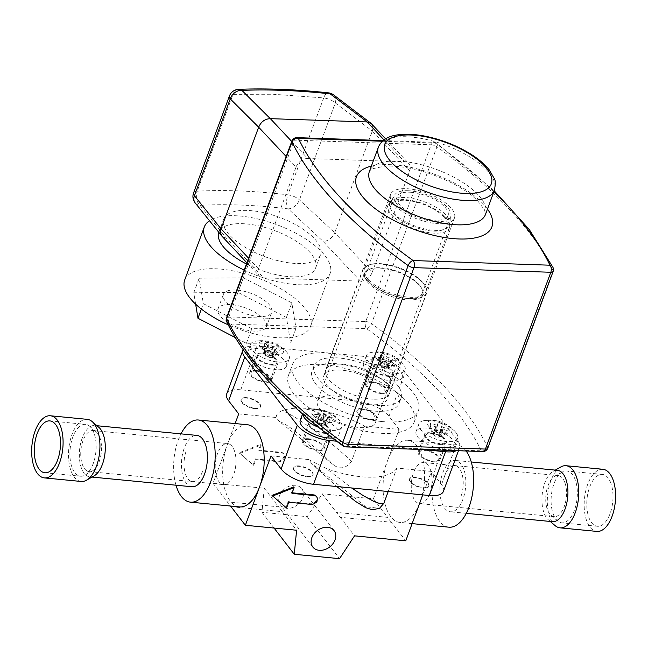 <?xml version="1.0" encoding="UTF-8"?>
<svg xmlns="http://www.w3.org/2000/svg" width="648" height="648" viewBox="0 0 648 648"><rect width="100%" height="100%" fill="white"/><g stroke="black" fill="none" stroke-linecap="round" stroke-linejoin="round"><path stroke-width="0.49" stroke-dasharray="3.24 2.43" d="M428.863 486.057A10.319 4.196 -159.7 0 1 428.774 486.405A10.319 4.196 -159.7 0 1 418.049 486.907A10.319 4.196 -159.7 0 1 409.334 479.593A10.319 4.196 -159.7 0 1 409.423 479.245A10.319 4.196 -159.7 0 1 420.139 478.742A10.319 4.196 -159.7 0 1 428.863 486.057M409.496 479.156A10.319 4.196 20.3 0 0 418.219 486.47A10.319 4.196 20.3 0 0 428.935 485.968A10.319 4.196 20.3 0 0 420.714 478.451A10.319 4.196 20.3 0 0 409.585 478.807A10.319 4.196 20.3 0 0 409.496 479.156M437.003 439.466A20.631 8.392 -159.7 0 1 418.738 424.545A20.631 8.392 -159.7 0 1 418.908 423.857A20.631 8.392 -159.7 0 1 424.027 420.641A20.631 8.392 -159.7 0 1 455.819 432.402A20.631 8.392 -159.7 0 1 457.618 438.17A20.631 8.392 -159.7 0 1 437.003 439.466M429.17 426.781A12.895 5.249 20.3 0 0 450.352 433.067A12.895 5.249 20.3 0 0 439.555 421.565A12.895 5.249 20.3 0 0 429.17 426.781M454.977 445.095A20.631 8.392 -159.7 0 1 454.799 445.792A20.631 8.392 -159.7 0 1 433.358 446.796A20.631 8.392 -159.7 0 1 415.919 432.167A20.631 8.392 -159.7 0 1 416.097 431.471A20.631 8.392 -159.7 0 1 437.53 430.466A20.631 8.392 -159.7 0 1 454.977 445.095M371.555 419.896A10.319 4.196 -159.7 0 1 361.098 416.607A10.319 4.196 -159.7 0 1 356.886 411.01A10.319 4.196 -159.7 0 1 361.576 409.277A10.319 4.196 -159.7 0 1 372.033 412.565A10.319 4.196 -159.7 0 1 376.245 418.171A10.319 4.196 -159.7 0 1 371.555 419.896M361.738 408.831A10.319 4.196 20.3 0 0 357.056 410.565A10.319 4.196 20.3 0 0 365.269 418.082A10.319 4.196 20.3 0 0 376.407 417.725A10.319 4.196 20.3 0 0 372.195 412.128A10.319 4.196 20.3 0 0 361.738 408.831M368.898 362.2A20.631 8.392 -159.7 0 1 366.379 355.614A20.631 8.392 -159.7 0 1 371.498 352.407A20.631 8.392 -159.7 0 1 375.759 352.148A20.631 8.392 -159.7 0 1 403.291 364.168A20.631 8.392 -159.7 0 1 405.081 369.935A20.631 8.392 -159.7 0 1 389.48 372.592A20.631 8.392 -159.7 0 1 368.898 362.2M376.642 358.546A12.895 5.249 20.3 0 0 397.823 364.832A12.895 5.249 20.3 0 0 387.026 353.33A12.895 5.249 20.3 0 0 376.642 358.546M392.891 381.016A20.631 8.392 -159.7 0 1 371.984 374.431A20.631 8.392 -159.7 0 1 363.56 363.236A20.631 8.392 -159.7 0 1 372.94 359.77A20.631 8.392 -159.7 0 1 393.846 366.355A20.631 8.392 -159.7 0 1 402.262 377.549A20.631 8.392 -159.7 0 1 392.891 381.016M564.829 482.493A20.631 10.255 -84.5 0 0 558.114 475.575A20.631 10.255 -84.5 0 0 554.631 476.401A20.631 10.255 -84.5 0 0 547.43 509.725A20.631 10.255 -84.5 0 0 550.881 515.168A20.631 10.255 -84.5 0 0 554.137 516.65A20.631 10.255 -84.5 0 0 564.756 505.011A20.631 10.255 -84.5 0 0 564.829 482.493M463.717 469.087A25.79 12.814 -84.5 0 0 455.325 460.436A25.79 12.814 -84.5 0 0 440.089 484.874A25.79 12.814 -84.5 0 0 450.352 511.782A25.79 12.814 -84.5 0 0 463.628 497.227A25.79 12.814 -84.5 0 0 463.717 469.087M557.418 470.327A25.79 12.814 -84.5 0 0 553.068 471.355A25.79 12.814 -84.5 0 0 544.061 513.022A25.79 12.814 -84.5 0 0 548.37 519.817A25.79 12.814 -84.5 0 0 552.444 521.664M553.246 514.091A26.05 12.944 -84.5 0 0 557.604 520.952A26.05 12.944 -84.5 0 0 561.719 522.823A26.05 12.944 -84.5 0 0 575.124 508.129A26.05 12.944 -84.5 0 0 575.213 479.698A26.05 12.944 -84.5 0 0 566.741 470.966A26.05 12.944 -84.5 0 0 562.343 472.011A26.05 12.944 -84.5 0 0 553.246 514.091M610.861 483.157A26.05 12.944 -84.5 0 0 602.389 474.417A26.05 12.944 -84.5 0 0 588.983 489.119A26.05 12.944 -84.5 0 0 588.894 517.541A26.05 12.944 -84.5 0 0 597.367 526.273A26.05 12.944 -84.5 0 0 610.772 511.58A26.05 12.944 -84.5 0 0 610.861 483.157M560.771 466.973A31.209 15.503 -84.5 0 0 549.885 517.379A31.209 15.503 -84.5 0 0 555.093 525.601M602.883 469.282A31.209 15.503 -84.5 0 0 586.829 486.891A31.209 15.503 -84.5 0 0 586.724 520.943A31.209 15.503 -84.5 0 0 596.865 531.409M86.832 470.829A20.631 10.255 95.5 0 1 81.227 447.703A20.631 10.255 95.5 0 1 93.118 430.539A20.631 10.255 95.5 0 1 95.426 431.325A20.631 10.255 95.5 0 1 96.374 432.022A20.631 10.255 95.5 0 1 101.331 452.061A20.631 10.255 95.5 0 1 92.624 470.788A20.631 10.255 95.5 0 1 89.141 471.614A20.631 10.255 95.5 0 1 86.832 470.829M191.929 486.753A25.79 12.814 95.5 0 1 189.046 485.765A25.79 12.814 95.5 0 1 182.031 456.864A25.79 12.814 95.5 0 1 196.903 435.407M94.187 475.826A25.79 12.814 95.5 0 1 89.837 476.863A25.79 12.814 95.5 0 1 86.954 475.883A25.79 12.814 95.5 0 1 79.939 446.974A25.79 12.814 95.5 0 1 94.811 425.517A25.79 12.814 95.5 0 1 97.694 426.505A25.79 12.814 95.5 0 1 98.885 427.372M88.444 425.355A26.05 12.944 95.5 0 1 89.651 426.23A26.05 12.944 95.5 0 1 95.904 451.535A26.05 12.944 95.5 0 1 84.912 475.17A26.05 12.944 95.5 0 1 80.514 476.215A26.05 12.944 95.5 0 1 77.598 475.227A26.05 12.944 95.5 0 1 70.519 446.035A26.05 12.944 95.5 0 1 85.536 424.359A26.05 12.944 95.5 0 1 88.444 425.355M81.211 481.472A31.209 15.503 95.5 0 1 77.72 480.281A31.209 15.503 95.5 0 1 69.239 445.306A31.209 15.503 95.5 0 1 87.229 419.345M229.902 444.35A20.631 10.255 95.5 0 1 233.685 474.595A20.631 10.255 95.5 0 1 223.617 484.639A20.631 10.255 95.5 0 1 215.403 463.109A20.631 10.255 95.5 0 1 227.594 443.564A20.631 10.255 95.5 0 1 229.902 444.35M239.444 506.898A41.27 20.501 95.5 0 1 227.262 444.828A41.27 20.501 95.5 0 1 247.406 424.748M175.997 485.206A41.27 20.501 95.5 0 1 178.249 440.081A41.27 20.501 95.5 0 1 180.97 433.868M272.006 495.428L286.051 507.36L288.19 501.576L310.473 503.731A5.16 3.953 142.4 0 0 315.754 501.204A5.16 3.953 142.4 0 0 316.192 496.166M280.908 452.239A5.16 3.953 -37.6 0 1 283.362 453.519A5.16 3.953 -37.6 0 1 282.917 458.557A5.16 3.953 -37.6 0 1 277.636 461.084L255.361 458.922L253.222 464.713L239.177 452.782L260.771 444.301L258.633 450.085L280.908 452.239L281.41 452.895A5.16 3.953 -37.6 0 1 283.865 454.175A5.16 3.953 -37.6 0 1 283.427 459.213A5.16 3.953 -37.6 0 1 278.146 461.74L255.863 459.578L253.724 465.369L239.679 453.438L261.274 444.957L259.135 450.741L281.41 452.895M279.523 495.688A13.414 10.279 -37.6 0 1 289.988 485.951A13.414 10.279 -37.6 0 1 301.733 488.633A13.414 10.279 -37.6 0 1 302.689 497.931A13.414 10.279 -37.6 0 1 292.224 507.676A13.414 10.279 -37.6 0 1 280.479 504.995A13.414 10.279 -37.6 0 1 279.523 495.688M429.729 493.582A20.631 10.255 95.5 0 1 419.661 503.626A20.631 10.255 95.5 0 1 413.57 472.586A20.631 10.255 95.5 0 1 423.638 462.55A20.631 10.255 95.5 0 1 429.729 493.582M238.707 413.894L276.145 417.515L279.612 421.718L333.372 464.77C339.876 469.768 345.935 468.617 351.532 461.303L364.565 426.084L399.111 429.43L387.666 460.364A41.27 20.501 95.5 0 1 407.803 440.284A41.27 20.501 95.5 0 1 419.993 502.354A41.27 20.501 95.5 0 1 399.848 522.434A41.27 20.501 95.5 0 1 387.666 460.364L373.442 498.814L322.202 493.857L307.209 516.667L261.938 512.276L264.279 488.244L213.038 483.278L235.127 423.565M448.862 527.18A41.27 20.501 95.5 0 1 436.679 465.11A41.27 20.501 95.5 0 1 456.816 445.03A41.27 20.501 95.5 0 1 466.106 450.992M388.217 491.524L396.892 468.075L431.438 471.42L422.763 494.87M271.034 455.884L308.472 459.513L311.939 463.709L365.699 506.76L379.517 508.315M292.183 492.804L291.462 492.731L293.601 486.948M391.481 522.256A45.133 22.429 95.5 0 1 387.723 517.371L336.482 512.406L340.249 517.29L391.481 522.256L405.769 540.813M231.085 506.72L282.326 511.685L278.559 506.801L227.318 501.836A45.133 22.429 -84.5 0 0 230.405 506.023M443.451 491.33A25.79 10.489 20.3 0 0 441.539 484.542L431.438 471.42M308.472 459.513L326.26 468.472L351.629 487.976M396.892 468.075A67.06 27.273 -159.7 0 1 326.26 468.472M298.428 465.855A10.319 4.196 20.3 0 0 293.738 467.589A10.319 4.196 20.3 0 0 301.96 475.097A10.319 4.196 20.3 0 0 313.089 474.741A10.319 4.196 20.3 0 0 308.877 469.144A10.319 4.196 20.3 0 0 298.428 465.855M399.111 429.43L389.011 416.308A25.79 10.489 20.3 0 0 356.627 401.023L240.781 389.804A25.79 10.489 20.3 0 0 226.695 393.976M351.532 461.303C328.803 439.652 292.645 413.44 281.888 410.832A67.06 27.273 -159.7 0 1 364.565 426.084M281.888 410.832C278.203 412.282 276.291 414.509 276.145 417.515M245.892 397.613A10.319 4.196 20.3 0 0 241.21 399.346A10.319 4.196 20.3 0 0 249.423 406.863A10.319 4.196 20.3 0 0 260.561 406.507A10.319 4.196 20.3 0 0 256.349 400.91A10.319 4.196 20.3 0 0 245.892 397.613M340.249 517.29L354.529 535.847M373.442 498.814L387.723 517.371M322.202 493.857L336.482 512.406M282.326 511.685L296.606 530.234M264.279 488.244L278.559 506.801M213.038 483.278L227.318 501.836M307.209 516.667L339.536 558.657M261.938 512.276L274.088 528.055M255.361 458.922L255.863 459.578M253.222 464.713L253.724 465.369M258.633 450.085L259.135 450.741M260.771 444.301L261.274 444.957M239.177 452.782L239.679 453.438M286.051 507.36L286.554 508.016M291.462 492.731L291.964 493.387M288.19 501.576L288.7 502.232M381.769 421.532A67.06 27.273 20.3 0 0 418.397 410.678A67.06 27.273 20.3 0 0 393.854 376.043A67.06 27.273 20.3 0 0 329.241 353.29A67.06 27.273 20.3 0 0 292.613 364.144A67.06 27.273 20.3 0 0 317.156 398.779A67.06 27.273 20.3 0 0 381.769 421.532M324.988 364.784A67.06 27.273 20.3 0 0 288.368 375.638A67.06 27.273 20.3 0 0 312.911 410.265A67.06 27.273 20.3 0 0 377.525 433.018A67.06 27.273 20.3 0 0 414.145 422.164A67.06 27.273 20.3 0 0 389.602 387.536A67.06 27.273 20.3 0 0 324.988 364.784M243.105 349.709A25.79 10.489 -159.7 0 1 256.964 346.048L372.811 357.267A25.79 10.489 -159.7 0 1 405.194 372.551L457.723 440.786A25.79 10.489 -159.7 0 1 459.635 447.582A25.79 10.489 -159.7 0 1 456.395 450.668M422.342 449.51L336.571 441.199M300.251 420.252A20.631 8.392 -159.7 0 1 309.623 416.786A20.631 8.392 -159.7 0 1 330.529 423.371A20.631 8.392 -159.7 0 1 338.953 434.573A20.631 8.392 -159.7 0 1 332.262 437.983M277.044 369.797A20.631 8.392 -159.7 0 1 256.138 363.212A20.631 8.392 -159.7 0 1 247.714 352.018A20.631 8.392 -159.7 0 1 257.094 348.551A20.631 8.392 -159.7 0 1 278 355.136A20.631 8.392 -159.7 0 1 286.416 366.331A20.631 8.392 -159.7 0 1 277.044 369.797M244.166 270.086A67.06 27.273 20.3 0 0 299.627 284.764A67.06 27.273 20.3 0 0 330.099 273.497A67.06 27.273 20.3 0 0 302.729 237.103A67.06 27.273 20.3 0 0 234.787 215.711A67.06 27.273 20.3 0 0 209.498 220.725M184.696 280.009A67.06 27.273 -159.7 0 1 215.168 268.742A67.06 27.273 -159.7 0 1 283.111 290.142A67.06 27.273 -159.7 0 1 310.481 326.535A67.06 27.273 -159.7 0 1 280.009 337.794A67.06 27.273 -159.7 0 1 228.177 324.794M254.664 331.136A25.79 10.489 -159.7 0 1 228.533 322.906A25.79 10.489 -159.7 0 1 218.003 308.91A25.79 10.489 -159.7 0 1 229.724 304.576A25.79 10.489 -159.7 0 1 255.855 312.806A25.79 10.489 -159.7 0 1 266.385 326.803A25.79 10.489 -159.7 0 1 254.664 331.136M235.119 289.988A25.79 10.489 20.3 0 0 223.398 294.322A25.79 10.489 20.3 0 0 233.928 308.318A25.79 10.489 20.3 0 0 260.059 316.548A25.79 10.489 20.3 0 0 271.779 312.214A25.79 10.489 20.3 0 0 261.249 298.218A25.79 10.489 20.3 0 0 235.119 289.988M223.73 219.081A51.581 20.979 -159.7 0 1 247.18 210.414A51.581 20.979 -159.7 0 1 299.441 226.881A51.581 20.979 -159.7 0 1 320.493 254.875A51.581 20.979 -159.7 0 1 297.051 263.534A51.581 20.979 -159.7 0 1 244.782 247.074A51.581 20.979 -159.7 0 1 223.73 219.081L218.83 232.34A51.581 20.979 -159.7 0 1 242.271 223.673A51.581 20.979 -159.7 0 1 294.532 240.133A51.581 20.979 -159.7 0 1 315.584 268.134A51.581 20.979 -159.7 0 1 292.143 276.793A51.581 20.979 -159.7 0 1 246.426 263.987M193.574 192.91A10.319 4.196 -159.7 0 1 197.186 191.192L233.005 94.349L273.173 94.26L323.7 97.905L287.85 194.829A386.872 157.351 20.3 0 0 197.186 191.192A10.319 6.877 -93.1 0 0 199.973 205.335A376.553 153.155 -159.7 0 1 288.222 208.875L323.231 241.51L360.418 281.119L263.606 277.822L226.419 238.221L199.973 205.335A10.319 7.792 141.2 0 1 195.21 202.954M333.582 94.892A10.319 7.096 -52.8 0 1 335.3 102.935L299.449 199.859A10.319 6.755 -47 0 1 288.222 208.875A10.319 4.771 -83.1 0 1 287.85 194.829A10.319 4.196 -159.7 0 1 299.449 199.859L334.7 232.729L372.3 131.074L409.706 170.91L372.106 272.565L334.7 232.729C332.221 238.083 328.398 241.007 323.231 241.51M409.706 170.91A10.319 7.306 136.8 0 0 408.807 163.563A10.319 7.306 136.8 0 0 404.555 161.789L384.005 139.895M291.754 141.458L307.743 158.493L404.555 161.789M307.743 158.493A10.319 7.306 136.8 0 0 296.055 167.046L286.181 156.524M248.573 258.179L258.455 268.701L296.055 167.046M258.455 268.701A10.319 7.306 136.8 0 0 259.354 276.048A10.319 7.306 136.8 0 0 263.606 277.822M360.418 281.119A10.319 7.306 136.8 0 0 372.106 272.565M313.324 415.562A12.895 5.249 20.3 0 0 334.506 421.848A12.895 5.249 20.3 0 0 323.708 410.346A12.895 5.249 20.3 0 0 313.324 415.562M260.796 347.32A12.895 5.249 20.3 0 0 281.977 353.614A12.895 5.249 20.3 0 0 271.18 342.112A12.895 5.249 20.3 0 0 260.796 347.32M493.914 191.678A417.814 169.938 20.3 0 0 435.245 143.03A5.16 2.657 -54.2 0 1 436.63 143.265A5.16 2.657 -54.2 0 1 436.938 146.829A422.974 172.036 -159.7 0 1 553.06 270.516A5.16 4.35 154.5 0 0 552.971 267.397M343.051 445.937A5.16 2.657 125.8 0 0 344.436 446.172A417.814 169.938 -159.7 0 1 229.724 324A5.16 4.35 -25.5 0 1 226.711 321.797M553.157 271.407A5.16 2.098 -159.7 0 0 553.06 270.516L487.669 447.298A5.16 4.35 -25.5 0 1 481.286 450.822L344.436 446.172A5.16 2.981 91.9 0 0 345.894 446.909M226.525 317.787A5.16 2.098 -159.7 0 1 228.866 316.921A5.16 2.981 91.9 0 0 229.724 324L366.582 328.649A5.16 2.657 125.8 0 0 371.547 323.611L436.938 146.829A5.16 2.098 -159.7 0 0 431.114 144.788L365.723 321.578L228.866 316.921L294.265 140.138L431.114 144.788A5.16 2.981 91.9 0 1 433.787 142.293A5.16 2.981 91.9 0 1 435.245 143.03L382.401 141.232M371.32 123.638C372.932 125.493 373.264 127.964 372.308 131.042L335.3 102.935A10.319 4.196 -159.7 0 0 323.7 97.905A10.319 4.714 -83.9 0 1 328.447 92.85M222.045 236.309L226.419 238.221M195.639 304.179L193.752 292.783L237.986 292.394L286.424 317.463L290.628 342.922L246.402 343.319L235.2 337.519M243.381 277.806L291.819 302.875L296.031 328.342L251.797 328.73L203.359 303.661L199.147 278.203L243.381 277.806L237.986 292.394M286.424 317.463L291.819 302.875M290.628 342.922L296.031 328.342M246.402 343.319L251.797 328.73M201.358 309.064L203.359 303.661M193.752 292.783L199.147 278.203M255.709 408.677A10.319 4.196 -159.7 0 1 245.252 405.389A10.319 4.196 -159.7 0 1 241.04 399.792A10.319 4.196 -159.7 0 1 245.73 398.058A10.319 4.196 -159.7 0 1 256.187 401.347A10.319 4.196 -159.7 0 1 260.399 406.944A10.319 4.196 -159.7 0 1 255.709 408.677M259.913 340.929A20.631 8.392 -159.7 0 1 287.445 352.949A20.631 8.392 -159.7 0 1 289.235 358.717A20.631 8.392 -159.7 0 1 273.634 361.373A20.631 8.392 -159.7 0 1 253.052 350.981A20.631 8.392 -159.7 0 1 250.533 344.396A20.631 8.392 -159.7 0 1 255.652 341.188A20.631 8.392 -159.7 0 1 259.913 340.929M308.237 476.92A10.319 4.196 -159.7 0 1 297.788 473.623A10.319 4.196 -159.7 0 1 293.576 468.026A10.319 4.196 -159.7 0 1 298.266 466.293A10.319 4.196 -159.7 0 1 308.715 469.589A10.319 4.196 -159.7 0 1 312.927 475.187A10.319 4.196 -159.7 0 1 308.237 476.92M302.867 414.25A20.631 8.392 -159.7 0 1 303.062 412.638A20.631 8.392 -159.7 0 1 308.181 409.423A20.631 8.392 -159.7 0 1 312.441 409.171A20.631 8.392 -159.7 0 1 339.973 421.184A20.631 8.392 -159.7 0 1 341.771 426.951A20.631 8.392 -159.7 0 1 318.5 427.283M438.996 223.738A34.044 13.851 -159.7 0 1 404.498 212.868A34.044 13.851 -159.7 0 1 390.606 194.392A34.044 13.851 -159.7 0 1 406.077 188.673A34.044 13.851 -159.7 0 1 440.575 199.543A34.044 13.851 -159.7 0 1 454.467 218.02A34.044 13.851 -159.7 0 1 438.996 223.738M407.997 190.715A30.083 12.239 20.3 0 0 394.089 196.628A30.083 12.239 20.3 0 0 418.292 217.679A30.083 12.239 20.3 0 0 450.368 217.445A30.083 12.239 20.3 0 0 447.088 207.044A30.083 12.239 20.3 0 0 407.997 190.715M380.076 405.567A46.421 18.881 -159.7 0 1 333.04 390.752A46.421 18.881 -159.7 0 1 314.094 365.561A46.421 18.881 -159.7 0 1 335.186 357.761A46.421 18.881 -159.7 0 1 382.223 372.576A46.421 18.881 -159.7 0 1 401.177 397.775A46.421 18.881 -159.7 0 1 380.076 405.567M374.09 399.192A34.044 13.851 20.3 0 0 389.561 393.474A34.044 13.851 20.3 0 0 375.67 374.998A34.044 13.851 20.3 0 0 341.172 364.136A34.044 13.851 20.3 0 0 325.701 369.854A34.044 13.851 20.3 0 0 339.601 388.33A34.044 13.851 20.3 0 0 374.09 399.192M377.946 411.318A46.421 18.881 -159.7 0 1 330.909 396.503A46.421 18.881 -159.7 0 1 311.963 371.304A46.421 18.881 -159.7 0 1 333.064 363.504A46.421 18.881 -159.7 0 1 380.101 378.319A46.421 18.881 -159.7 0 1 399.046 403.518A46.421 18.881 -159.7 0 1 377.946 411.318M368.339 279.547A32.756 13.325 -159.7 0 1 364.354 269.09A32.756 13.325 -159.7 0 1 369.619 264.716A32.756 13.325 -159.7 0 1 421.799 281.362A32.756 13.325 -159.7 0 1 424.634 285.071A32.756 13.325 -159.7 0 1 425.793 291.819A32.756 13.325 -159.7 0 1 401.023 296.039A32.756 13.325 -159.7 0 1 368.339 279.547M367.173 280.406A33.785 13.746 -159.7 0 1 363.058 269.617A33.785 13.746 -159.7 0 1 368.493 265.105A33.785 13.746 -159.7 0 1 422.31 282.277A33.785 13.746 -159.7 0 1 425.242 286.1A33.785 13.746 -159.7 0 1 426.433 293.058A33.785 13.746 -159.7 0 1 400.885 297.416A33.785 13.746 -159.7 0 1 367.173 280.406M368.744 404.603A33.785 13.746 20.3 0 0 387.196 399.136A33.785 13.746 20.3 0 0 383.073 388.346A33.785 13.746 20.3 0 0 349.369 371.336A33.785 13.746 20.3 0 0 323.822 375.686A33.785 13.746 20.3 0 0 336.182 393.134A33.785 13.746 20.3 0 0 368.744 404.603M271.326 345.781A1.547 0.632 20.3 0 0 273.334 346.615L278.267 346.785L280.463 349.126L275.53 348.956A1.547 0.632 20.3 0 0 274.825 349.215A1.547 0.632 20.3 0 0 275.019 349.709L277.935 352.82L274.234 352.698L271.31 349.58A1.547 0.632 20.3 0 0 269.301 348.746L264.368 348.575L262.173 346.243L267.106 346.405A1.547 0.632 20.3 0 0 267.81 346.145A1.547 0.632 20.3 0 0 267.624 345.651L264.7 342.541L268.402 342.671L271.326 345.781L268.596 353.16A1.547 0.632 -159.7 0 0 270.605 354.002L271.48 354.027L278.267 346.785M267.624 345.651L264.894 353.03L264.376 352.48L268.078 352.609L268.402 342.671M268.078 352.609L268.596 353.16M264.376 352.48L264.7 342.541M264.894 353.03A1.547 0.632 -159.7 0 1 265.081 353.524A1.547 0.632 -159.7 0 1 264.376 353.784L267.106 346.405M269.301 348.746L266.571 356.125L265.696 356.092L263.501 353.759L262.173 346.243M263.501 353.759L264.376 353.784M265.696 356.092L264.368 348.575M271.48 354.027L273.675 356.368L280.463 349.126M273.675 356.368L272.8 356.335L275.53 348.956M275.019 349.709L272.281 357.089L272.8 357.639L277.935 352.82M272.8 357.639L269.098 357.518L274.234 352.698M269.098 357.518L268.58 356.967L271.31 349.58M266.571 356.125A1.547 0.632 -159.7 0 1 268.58 356.967M272.281 357.089A1.547 0.632 -159.7 0 1 272.095 356.594A1.547 0.632 -159.7 0 1 272.8 356.335M255.701 371.093A10.319 4.196 -159.7 0 1 266.158 374.39A10.319 4.196 -159.7 0 1 270.37 379.987A10.319 4.196 -159.7 0 1 259.232 380.344A10.319 4.196 -159.7 0 1 251.019 372.827A10.319 4.196 -159.7 0 1 255.701 371.093M262.084 353.857A10.319 4.196 -159.7 0 1 272.533 357.153A10.319 4.196 -159.7 0 1 276.745 362.75A10.319 4.196 -159.7 0 1 272.055 364.484A10.319 4.196 -159.7 0 1 261.606 361.195A10.319 4.196 -159.7 0 1 257.394 355.59A10.319 4.196 -159.7 0 1 262.084 353.857M271.617 365.075A11.607 4.722 20.3 0 0 277.952 363.196A11.607 4.722 20.3 0 0 273.707 357.202A11.607 4.722 20.3 0 0 262.521 353.265A11.607 4.722 20.3 0 0 256.179 355.144A11.607 4.722 20.3 0 0 260.431 361.139A11.607 4.722 20.3 0 0 271.617 365.075M256.146 370.502A11.607 4.722 20.3 0 0 249.804 372.381A11.607 4.722 20.3 0 0 254.056 378.375A11.607 4.722 20.3 0 0 265.235 382.312A11.607 4.722 20.3 0 0 271.577 380.433A11.607 4.722 20.3 0 0 267.332 374.439A11.607 4.722 20.3 0 0 256.146 370.502M323.854 414.015A1.547 0.632 20.3 0 0 325.863 414.858L330.796 415.028L332.991 417.361L328.058 417.199A1.547 0.632 20.3 0 0 327.361 417.458A1.547 0.632 20.3 0 0 327.548 417.952L330.464 421.062L326.762 420.933L323.846 417.822A1.547 0.632 20.3 0 0 321.829 416.98L316.904 416.818L314.709 414.477L319.634 414.647A1.547 0.632 20.3 0 0 320.339 414.388A1.547 0.632 20.3 0 0 320.153 413.894L317.228 410.783L320.938 410.905L323.854 414.015L321.125 421.394A1.547 0.632 -159.7 0 0 323.133 422.237L324.008 422.269L330.796 415.028M320.153 413.894L317.423 421.273L316.904 420.722L320.606 420.852L320.938 410.905M320.606 420.852L321.125 421.394M316.904 420.722L317.228 410.783M317.423 421.273A1.547 0.632 -159.7 0 1 317.609 421.767A1.547 0.632 -159.7 0 1 316.904 422.026L319.634 414.647M321.829 416.98L319.1 424.367L318.233 424.335L316.038 421.994L314.709 414.477M316.038 421.994L316.904 422.026M318.233 424.335L316.904 416.818M324.008 422.269L326.203 424.602L332.991 417.361M326.203 424.602L325.328 424.578L328.058 417.199M327.548 417.952L324.818 425.331L325.337 425.882L330.464 421.062M325.337 425.882L321.627 425.752L326.762 420.933M321.627 425.752L321.108 425.201L323.846 417.822M319.1 424.367A1.547 0.632 -159.7 0 1 321.108 425.201M324.818 425.331A1.547 0.632 -159.7 0 1 324.624 424.837A1.547 0.632 -159.7 0 1 325.328 424.578M308.237 439.336A10.319 4.196 -159.7 0 1 318.686 442.625A10.319 4.196 -159.7 0 1 322.898 448.23A10.319 4.196 -159.7 0 1 311.769 448.586A10.319 4.196 -159.7 0 1 303.548 441.069A10.319 4.196 -159.7 0 1 308.237 439.336M314.612 422.099A10.319 4.196 -159.7 0 1 325.061 425.388A10.319 4.196 -159.7 0 1 329.273 430.993A10.319 4.196 -159.7 0 1 324.583 432.726A10.319 4.196 -159.7 0 1 314.134 429.43A10.319 4.196 -159.7 0 1 309.922 423.833A10.319 4.196 -159.7 0 1 314.612 422.099M324.146 433.318A11.607 4.722 20.3 0 0 330.48 431.438A11.607 4.722 20.3 0 0 326.236 425.444A11.607 4.722 20.3 0 0 315.05 421.508A11.607 4.722 20.3 0 0 308.715 423.387A11.607 4.722 20.3 0 0 312.96 429.381A11.607 4.722 20.3 0 0 324.146 433.318M308.675 438.745A11.607 4.722 20.3 0 0 302.341 440.624A11.607 4.722 20.3 0 0 306.585 446.618A11.607 4.722 20.3 0 0 317.771 450.554A11.607 4.722 20.3 0 0 324.105 448.675A11.607 4.722 20.3 0 0 319.861 442.681A11.607 4.722 20.3 0 0 308.675 438.745M419.305 452.636A10.319 4.196 -159.7 0 1 419.394 452.288A10.319 4.196 -159.7 0 1 430.523 451.931A10.319 4.196 -159.7 0 1 438.745 459.448A10.319 4.196 -159.7 0 1 428.028 459.95A10.319 4.196 -159.7 0 1 419.305 452.636M425.679 435.399A10.319 4.196 -159.7 0 1 425.768 435.051A10.319 4.196 -159.7 0 1 436.485 434.549A10.319 4.196 -159.7 0 1 445.208 441.863A10.319 4.196 -159.7 0 1 445.119 442.211A10.319 4.196 -159.7 0 1 434.403 442.714A10.319 4.196 -159.7 0 1 425.679 435.399M439.992 444.536A11.607 4.722 20.3 0 0 446.326 442.657A11.607 4.722 20.3 0 0 442.082 436.663A11.607 4.722 20.3 0 0 430.896 432.726A11.607 4.722 20.3 0 0 424.562 434.606A11.607 4.722 20.3 0 0 428.806 440.6A11.607 4.722 20.3 0 0 439.992 444.536M433.617 461.773A11.607 4.722 20.3 0 0 439.952 459.894A11.607 4.722 20.3 0 0 435.707 453.9A11.607 4.722 20.3 0 0 424.521 449.963A11.607 4.722 20.3 0 0 418.187 451.842A11.607 4.722 20.3 0 0 422.431 457.836A11.607 4.722 20.3 0 0 433.617 461.773M436.217 425.015A1.547 0.632 20.3 0 0 437.765 424.918A1.547 0.632 20.3 0 0 437.781 424.869L438.145 422.391L442.446 423.816L442.074 426.287A1.547 0.632 20.3 0 0 443.451 427.405L449.169 429.3L448.886 431.155L443.167 429.268A1.547 0.632 20.3 0 0 441.62 429.365A1.547 0.632 20.3 0 0 441.612 429.413L441.239 431.892L436.946 430.466L437.311 427.996A1.547 0.632 20.3 0 0 435.942 426.87L430.223 424.983L430.499 423.12L436.217 425.015L433.488 432.394A1.547 0.632 -159.7 0 0 435.035 432.297L437.765 424.918M437.781 424.869L435.051 432.248A1.547 0.632 -159.7 0 1 435.035 432.297M435.942 426.87L433.212 434.257L432.2 433.917L432.483 432.062L430.499 423.12M432.483 432.062L433.488 432.394M432.2 433.917L430.223 424.983M433.212 434.257A1.547 0.632 -159.7 0 1 434.581 435.375L437.311 427.996M441.612 429.413L438.818 437.23L434.516 435.812L436.946 430.466M434.516 435.812L434.581 435.375M438.818 437.23L441.239 431.892M435.051 432.248L438.145 422.391M435.116 431.811L439.409 433.229L442.446 423.816M439.409 433.229L442.074 426.287M443.451 427.405L440.713 434.784L441.725 435.124L449.169 429.3M441.725 435.124L441.45 436.979L448.886 431.155M441.45 436.979L440.438 436.647L443.167 429.268M438.882 436.793A1.547 0.632 -159.7 0 1 438.89 436.744A1.547 0.632 -159.7 0 1 440.438 436.647M440.713 434.784A1.547 0.632 -159.7 0 1 439.344 433.666M371.547 382.32A10.319 4.196 -159.7 0 1 382.004 385.609A10.319 4.196 -159.7 0 1 386.216 391.206A10.319 4.196 -159.7 0 1 375.079 391.562A10.319 4.196 -159.7 0 1 366.865 384.045A10.319 4.196 -159.7 0 1 371.547 382.32M377.93 365.083A10.319 4.196 -159.7 0 1 388.379 368.372A10.319 4.196 -159.7 0 1 392.591 373.969A10.319 4.196 -159.7 0 1 387.901 375.702A10.319 4.196 -159.7 0 1 377.452 372.414A10.319 4.196 -159.7 0 1 373.24 366.817A10.319 4.196 -159.7 0 1 377.93 365.083M387.464 376.294A11.607 4.722 20.3 0 0 393.798 374.423A11.607 4.722 20.3 0 0 389.553 368.429A11.607 4.722 20.3 0 0 378.367 364.484A11.607 4.722 20.3 0 0 372.025 366.363A11.607 4.722 20.3 0 0 376.277 372.357A11.607 4.722 20.3 0 0 387.464 376.294M381.081 393.53A11.607 4.722 20.3 0 0 387.423 391.651A11.607 4.722 20.3 0 0 383.179 385.665A11.607 4.722 20.3 0 0 371.993 381.721A11.607 4.722 20.3 0 0 365.65 383.6A11.607 4.722 20.3 0 0 369.903 389.594A11.607 4.722 20.3 0 0 381.081 393.53M387.172 356.999A1.547 0.632 20.3 0 0 389.181 357.842L394.114 358.004L396.309 360.345L391.376 360.175A1.547 0.632 20.3 0 0 390.671 360.434A1.547 0.632 20.3 0 0 390.866 360.928L393.781 364.038L390.08 363.917L387.156 360.806A1.547 0.632 20.3 0 0 385.147 359.964L380.214 359.794L378.019 357.461L382.952 357.623A1.547 0.632 20.3 0 0 383.656 357.364A1.547 0.632 20.3 0 0 383.47 356.87L380.546 353.759L384.248 353.889L387.172 356.999L384.442 364.379A1.547 0.632 -159.7 0 0 386.451 365.221L387.326 365.245L394.114 358.004M383.47 356.87L380.741 364.257L380.222 363.706L383.924 363.828L384.248 353.889M383.924 363.828L384.442 364.379M380.222 363.706L380.546 353.759M380.741 364.257A1.547 0.632 -159.7 0 1 380.927 364.751A1.547 0.632 -159.7 0 1 380.222 365.01L382.952 357.623M385.147 359.964L382.417 367.343L381.542 367.311L379.347 364.978L378.019 357.461M379.347 364.978L380.222 365.01M381.542 367.311L380.214 359.794M387.326 365.245L389.521 367.586L396.309 360.345M389.521 367.586L388.646 367.554L391.376 360.175M390.866 360.928L388.136 368.307L388.646 368.858L393.781 364.038M388.646 368.858L384.944 368.736L390.08 363.917M384.944 368.736L384.426 368.186L387.156 360.806M382.417 367.343A1.547 0.632 -159.7 0 1 384.426 368.186M388.136 368.307A1.547 0.632 -159.7 0 1 387.941 367.813A1.547 0.632 -159.7 0 1 388.646 367.554M321.262 410.856A30.95 12.587 -159.7 0 1 317.488 400.982A30.95 12.587 -159.7 0 1 340.889 396.997A30.95 12.587 -159.7 0 1 371.774 412.574A30.95 12.587 -159.7 0 1 375.54 422.455A30.95 12.587 -159.7 0 1 352.139 426.441A30.95 12.587 -159.7 0 1 321.262 410.856M409.382 192.197A27.216 11.073 -159.7 0 1 444.747 206.963A27.216 11.073 -159.7 0 1 447.792 216.246A27.216 11.073 -159.7 0 1 418.697 216.586A27.216 11.073 -159.7 0 1 396.827 197.389A27.216 11.073 -159.7 0 1 409.382 192.197M443.443 216.529A29.921 12.166 -159.7 0 1 447.007 222.013A29.921 12.166 -159.7 0 1 447.088 226.079A29.921 12.166 -159.7 0 1 414.801 227.108A29.921 12.166 -159.7 0 1 390.963 205.319A29.921 12.166 -159.7 0 1 393.676 202.281A29.921 12.166 -159.7 0 1 418.049 202.581A29.921 12.166 -159.7 0 1 443.443 216.529M369.676 282.277A29.921 12.166 -159.7 0 1 366.031 272.727A29.921 12.166 -159.7 0 1 370.842 268.734A29.921 12.166 -159.7 0 1 418.503 283.937A29.921 12.166 -159.7 0 1 421.095 287.323A29.921 12.166 -159.7 0 1 422.148 293.487A29.921 12.166 -159.7 0 1 399.524 297.343A29.921 12.166 -159.7 0 1 369.676 282.277M368.51 283.136A30.95 12.587 -159.7 0 1 364.735 273.254A30.95 12.587 -159.7 0 1 369.716 269.123A30.95 12.587 -159.7 0 1 419.021 284.853A30.95 12.587 -159.7 0 1 421.702 288.352A30.95 12.587 -159.7 0 1 422.788 294.727A30.95 12.587 -159.7 0 1 399.387 298.72A30.95 12.587 -159.7 0 1 368.51 283.136M444.755 475.608A20.631 10.255 95.5 0 1 454.831 465.572A20.631 10.255 95.5 0 1 461.538 472.489A20.631 10.255 95.5 0 1 460.922 496.603M202.492 471.574A20.631 10.255 95.5 0 1 192.424 481.618A20.631 10.255 95.5 0 1 190.115 480.832A20.631 10.255 95.5 0 1 186.332 450.579M310.473 503.731L310.975 504.387M277.636 461.084L278.146 461.74M365.699 506.76C359.324 505.643 334.287 485.595 311.939 463.709M279.612 421.718C285.987 422.836 311.016 442.884 333.372 464.77M240.781 389.804L256.964 346.048M356.627 401.023L372.811 357.267M389.011 416.308L405.194 372.551M441.539 484.542L457.723 440.786M378.375 147.169A61.9 25.175 -159.7 0 1 406.507 136.769A61.9 25.175 -159.7 0 1 469.225 156.524A61.9 25.175 -159.7 0 1 494.489 190.115M371.369 166.123A72.212 29.371 -159.7 0 1 389.262 164.6A72.212 29.371 -159.7 0 1 487.474 209.069M485.498 214.423A61.9 25.175 20.3 0 0 460.234 180.833A61.9 25.175 20.3 0 0 397.516 161.077A61.9 25.175 20.3 0 0 369.384 171.469C369.206 171.007 370.429 170.068 373.046 168.65L384.483 166.196C405.915 165.345 429.365 171.428 454.823 184.461C464.446 189.751 472.052 195.178 477.633 200.758L484.55 209.871L485.498 214.423M487.758 448.197A5.16 2.098 -159.7 0 0 487.669 447.298A422.974 172.036 20.3 0 0 371.547 323.611A5.16 2.098 -159.7 0 0 365.723 321.578A5.16 2.981 91.9 0 0 366.582 328.649A417.814 169.938 -159.7 0 1 481.286 450.822A5.16 2.981 91.9 0 0 482.744 451.559M291.916 141.005A5.16 2.098 -159.7 0 1 294.265 140.138A5.16 2.981 91.9 0 1 296.93 137.635M238.642 89.343A10.319 6.926 -92.4 0 0 233.005 94.349A10.319 4.196 -159.7 0 0 229.392 96.074M445.532 217.21A32.756 13.325 -159.7 0 1 449.526 227.659A32.756 13.325 -159.7 0 1 424.756 231.879A32.756 13.325 -159.7 0 1 392.072 215.387A32.756 13.325 -159.7 0 1 388.079 204.938A32.756 13.325 -159.7 0 1 412.849 200.718A32.756 13.325 -159.7 0 1 445.532 217.21M445.751 214.804A31.946 12.992 20.3 0 0 418.211 199.795A31.946 12.992 20.3 0 0 392.243 199.827A31.946 12.992 20.3 0 0 393.62 213.03A31.946 12.992 20.3 0 0 429.697 229.87A31.946 12.992 20.3 0 0 449.688 221.081A31.946 12.992 20.3 0 0 445.751 214.804M273.334 346.615L270.605 354.002M325.863 414.858L323.133 422.237M389.181 357.842L386.451 365.221M409.585 478.807L409.423 479.245M428.935 485.968L428.774 486.405M455.819 432.402A33.526 33.526 0 0 0 424.027 420.641M418.908 423.857L416.097 431.471M457.618 438.17L454.799 445.792M357.056 410.565L356.886 411.01M376.407 417.725L376.245 418.171M403.291 364.168A33.526 33.526 0 0 0 371.498 352.407M366.379 355.614L363.56 363.236M405.081 369.935L402.262 377.549M558.114 475.575L423.638 462.55M554.137 516.65L419.661 503.626M471.258 461.975L455.325 460.436M466.285 513.321L450.352 511.782M550.881 515.168L557.604 520.952M554.631 476.401L562.343 472.011M602.389 474.417L566.741 470.966M597.367 526.273L561.719 522.823M548.37 519.817L550.282 521.454M553.068 471.355L555.255 470.116M89.141 471.614L223.617 484.639M93.118 430.539L227.594 443.564M89.837 476.863L92 477.074M94.811 425.517L96.973 425.728M96.374 432.022L89.651 426.23M92.624 470.788L84.912 475.17M44.866 472.765L80.514 476.215M49.888 420.908L85.536 424.359M283.362 453.519L283.865 454.175M334.06 530.623L301.733 488.633M312.806 546.985L280.479 504.995M456.816 445.03L407.803 440.284M412.128 523.625L399.848 522.434M310.846 462.745L336.79 486.543M414.145 422.164L418.397 410.678M288.368 375.638L292.613 364.144M458.468 450.733L459.635 447.582M310.481 326.535L330.099 273.497M266.385 326.803L271.779 312.214M218.003 308.91L223.398 294.322M320.493 254.875L315.584 268.134M383.146 140.567L433.787 142.293A5.16 5.16 0 0 1 436.63 143.265L494.23 190.812M385.592 138.834L408.807 163.563M246.88 262.764L259.354 276.048M250.533 344.396L247.714 352.018M289.235 358.717L286.416 366.331M287.445 352.949A33.526 33.526 0 0 0 255.652 341.188M241.21 399.346L241.04 399.792M260.561 406.507L260.399 406.944M303.062 412.638L302.559 413.991M341.771 426.951L338.953 434.573M339.973 421.184A33.526 33.526 0 0 0 308.181 409.423M293.738 467.589L293.576 468.026M313.089 474.741L312.927 475.187M314.094 365.561L311.963 371.304M401.177 397.775L399.046 403.518M390.606 194.392L325.701 369.854M454.467 218.02L389.561 393.474M394.089 196.628L388.079 204.938L364.354 269.09M450.368 217.445L449.526 227.659L425.793 291.819M369.619 264.716L368.493 265.105M424.634 285.071L425.242 286.1M363.058 269.617L323.822 375.686M426.433 293.058L387.196 399.136M265.081 353.524L267.81 346.145M272.095 356.594L274.825 349.215M257.394 355.59L251.019 372.827M276.745 362.75L270.37 379.987M271.577 380.433L277.952 363.196M249.804 372.381L256.179 355.144M317.609 421.767L320.339 414.388M324.624 424.837L327.361 417.458M309.922 423.833L303.548 441.069M329.273 430.993L322.898 448.23M324.105 448.675L330.48 431.438M302.341 440.624L308.715 423.387M425.768 435.051L419.394 452.288M445.119 442.211L438.745 459.448M439.952 459.894L446.326 442.657M418.187 451.842L424.562 434.606M438.89 436.744L441.62 429.365M373.24 366.817L366.865 384.045M392.591 373.969L386.216 391.206M387.423 391.651L393.798 374.423M365.65 383.6L372.025 366.363M380.927 364.751L383.656 357.364M387.941 367.813L390.671 360.434M447.792 216.246C447.792 215.606 446.278 219.551 447.007 222.013M396.827 197.389C397.24 196.903 395.823 200.888 393.676 202.281M390.963 205.319L366.031 272.727M447.088 226.079L422.148 293.487M370.842 268.734L369.716 269.123M421.095 287.323L421.702 288.352M364.735 273.254L317.488 400.982M422.788 294.727L375.54 422.455"/><path stroke-width="0.97" d="M466.285 513.321L552.444 521.664A25.79 12.814 -84.5 0 0 565.72 507.117A25.79 12.814 -84.5 0 0 565.809 478.969A25.79 12.814 -84.5 0 0 557.418 470.327L471.258 461.975M550.282 521.454L555.093 525.601A31.209 15.503 -84.5 0 0 560.026 527.845A31.209 15.503 -84.5 0 0 576.088 510.235A31.209 15.503 -84.5 0 0 576.194 476.183A31.209 15.503 -84.5 0 0 566.044 465.718A31.209 15.503 -84.5 0 0 560.771 466.973L555.255 470.116M560.026 527.845L596.865 531.409A31.209 15.503 -84.5 0 0 612.927 513.799A31.209 15.503 -84.5 0 0 613.032 479.747A31.209 15.503 -84.5 0 0 602.883 469.282L566.044 465.718M96.973 425.728L196.903 435.407A25.79 12.814 95.5 0 1 207.166 462.316A25.79 12.814 95.5 0 1 191.929 486.753L92 477.074M50.39 415.773L87.229 419.345A31.209 15.503 95.5 0 1 90.712 420.536A31.209 15.503 95.5 0 1 92.162 421.581L98.885 427.372A25.79 12.814 95.5 0 1 105.073 452.425A25.79 12.814 95.5 0 1 94.187 475.826L86.476 480.217A31.209 15.503 95.5 0 1 81.211 481.472L44.372 477.9A31.209 15.503 95.5 0 1 40.881 476.709A31.209 15.503 95.5 0 1 32.4 441.734A31.209 15.503 95.5 0 1 50.39 415.773A31.209 15.503 95.5 0 1 53.873 416.964A31.209 15.503 95.5 0 1 62.354 451.94A31.209 15.503 95.5 0 1 44.372 477.9M41.958 471.776A26.05 12.944 95.5 0 1 34.879 442.576A26.05 12.944 95.5 0 1 49.888 420.908A26.05 12.944 95.5 0 1 52.804 421.905A26.05 12.944 95.5 0 1 59.883 451.097A26.05 12.944 95.5 0 1 44.866 472.765A26.05 12.944 95.5 0 1 41.958 471.776M92.162 421.581A31.209 15.503 95.5 0 1 99.654 451.899A31.209 15.503 95.5 0 1 86.476 480.217M180.97 433.868A41.27 20.501 95.5 0 1 198.393 420.001L247.406 424.748A41.27 20.501 95.5 0 1 259.589 486.818A41.27 20.501 95.5 0 1 239.444 506.898L190.439 502.151A41.27 20.501 95.5 0 1 175.997 485.206M198.393 420.001A41.27 20.501 95.5 0 1 210.576 482.072A41.27 20.501 95.5 0 1 190.439 502.151M316.702 496.822A5.16 3.953 -37.6 0 1 316.256 501.86A5.16 3.953 -37.6 0 1 310.975 504.387L288.7 502.232L286.554 508.016L272.006 495.428L293.601 486.948L294.111 487.604L291.964 493.387L314.248 495.55A5.16 3.953 -37.6 0 1 316.702 496.822L316.192 496.166A5.16 3.953 142.4 0 0 313.737 494.894L292.183 492.804M335.016 539.93A13.414 10.279 -37.6 0 1 324.551 549.674A13.414 10.279 -37.6 0 1 312.806 546.985A13.414 10.279 -37.6 0 1 311.85 537.686A13.414 10.279 -37.6 0 1 322.315 527.942A13.414 10.279 -37.6 0 1 334.06 530.623A13.414 10.279 -37.6 0 1 335.016 539.93M466.106 450.992A41.27 20.501 95.5 0 1 469.006 507.101A41.27 20.501 95.5 0 1 448.862 527.18L412.128 523.625M422.763 494.87L405.769 540.813L354.529 535.847L339.536 558.657L294.265 554.275L296.606 530.234L245.365 525.277L271.034 455.884L281.135 469.006A25.79 10.489 20.3 0 0 313.519 484.291L429.365 495.509A25.79 10.489 20.3 0 0 443.451 491.33L458.468 450.733M388.217 491.524L383.859 503.302L379.517 508.315L372.357 509.782L365.707 507.692L355.525 501.382L336.79 486.543M235.127 423.565L238.707 413.894L228.606 400.772L244.79 357.016A25.79 10.489 -159.7 0 1 242.879 350.228A25.79 10.489 -159.7 0 1 243.105 349.709M230.405 506.023A45.133 22.429 -84.5 0 0 231.085 506.72L245.365 525.277M351.629 487.976L363.463 495.76L374.082 501.52L379.906 503.585L383.859 503.302M242.879 350.228L226.695 393.976A25.79 10.489 20.3 0 0 228.606 400.772M274.088 528.055L294.265 554.275M272.508 496.085L294.111 487.604M336.571 441.199L329.702 440.535A25.79 10.489 -159.7 0 1 297.319 425.25L244.79 357.016M456.395 450.668A25.79 10.489 -159.7 0 1 445.549 451.753L422.342 449.51M332.262 437.983A20.631 8.392 -159.7 0 1 329.573 438.032A20.631 8.392 -159.7 0 1 308.667 431.455A20.631 8.392 -159.7 0 1 300.251 420.252L302.559 413.991M209.498 220.725A67.06 27.273 20.3 0 0 204.314 226.97A67.06 27.273 20.3 0 0 244.166 270.086M228.177 324.794A67.06 27.273 -159.7 0 1 184.696 280.009L204.314 226.97M246.426 263.987A51.581 20.979 -159.7 0 1 218.83 232.34L218.83 232.34M258.665 127.178L230.251 98.901L194.424 195.745L221.049 228.857L258.665 127.178C261.039 121.743 264.919 118.9 270.313 118.657L367.149 121.946L371.32 123.638L385.592 138.834M343.051 445.937A5.16 5.16 0 0 0 345.894 446.909A5.16 2.981 91.9 0 0 348.559 444.406A5.16 2.098 -159.7 0 1 342.743 442.365A5.16 2.657 125.8 0 0 343.051 445.937C285.606 404.287 246.823 362.904 226.711 321.797A5.16 4.35 -25.5 0 1 226.622 318.686A422.974 172.036 20.3 0 0 342.743 442.365L408.135 265.583A5.16 2.098 -159.7 0 0 413.959 267.624L348.559 444.406L485.417 449.064L550.808 272.273L413.959 267.624A5.16 2.981 91.9 0 0 413.1 260.545A5.16 2.657 125.8 0 0 408.135 265.583A422.974 172.036 -159.7 0 1 292.013 141.904A5.16 4.35 -25.5 0 1 298.388 138.372A417.814 169.938 20.3 0 0 413.1 260.545L549.95 265.202A417.814 169.938 20.3 0 0 493.914 191.678M552.971 267.397A5.16 4.35 154.5 0 0 549.95 265.202A5.16 2.981 91.9 0 1 550.808 272.273A5.16 2.098 -159.7 0 0 553.157 271.407A5.16 5.16 0 0 0 552.971 267.397L529.278 229.514L494.23 190.812M367.181 121.954L330.172 93.847A10.319 7.096 -52.8 0 1 333.582 94.892A10.319 10.319 0 0 0 328.447 92.85C295.99 89.392 266.053 88.217 238.642 89.343A10.319 10.319 0 0 0 229.392 96.074A10.319 4.196 -159.7 0 0 230.251 98.901A10.319 8.132 -45.1 0 1 241.89 90.38L270.313 118.657M193.574 192.91A10.319 4.196 -159.7 0 0 194.424 195.745A10.319 7.792 141.2 0 0 195.21 202.954L195.21 202.954A10.319 10.319 0 0 1 193.574 192.91L229.392 96.074M248.573 258.179L221.049 228.857L220.49 232.762L221.762 235.985L246.88 262.764M235.2 337.519L197.964 318.249L195.639 304.179M197.964 318.249L201.358 309.064M318.5 427.283A20.631 8.392 -159.7 0 1 305.581 419.224A20.631 8.392 -159.7 0 1 302.867 414.25M313.737 494.894L314.248 495.55M313.519 484.291L329.702 440.535M281.135 469.006L297.319 425.25M429.365 495.509L445.549 451.753M410.638 135.003A56.741 23.077 20.3 0 0 391.765 162.648A56.741 23.077 20.3 0 0 465.499 193.436A56.741 23.077 20.3 0 0 484.372 165.799A56.741 23.077 20.3 0 0 410.638 135.003M494.489 190.115A61.9 25.175 -159.7 0 1 466.358 200.507A61.9 25.175 -159.7 0 1 403.639 180.76A61.9 25.175 -159.7 0 1 378.375 147.169L369.384 171.469A61.9 25.175 20.3 0 0 394.648 205.068A61.9 25.175 20.3 0 0 457.367 224.816A61.9 25.175 20.3 0 0 485.498 214.423L494.489 190.115C495.55 183.595 495.469 179.739 494.238 178.532L489.232 169.849C484.72 164.211 478.41 158.865 470.302 153.819C457.164 145.776 442.778 140.033 427.145 136.59C414.793 133.966 404.133 133.529 395.167 135.278C386.726 136.882 381.129 140.843 378.375 147.169M487.474 209.069A72.212 29.371 -159.7 0 1 459.084 238.974A72.212 29.371 -159.7 0 1 372.122 206.202A72.212 29.371 -159.7 0 1 371.369 166.123M328.447 92.85A10.319 4.714 -83.9 0 1 330.172 93.847C298.161 90.428 268.734 89.278 241.89 90.38A10.319 6.926 -92.4 0 0 238.642 89.343M292.013 141.904L226.622 318.686A5.16 2.098 -159.7 0 1 226.525 317.787L291.916 141.005A5.16 2.098 -159.7 0 0 292.013 141.904M382.401 141.232L298.388 138.372A5.16 2.981 91.9 0 0 296.93 137.635A5.16 5.16 0 0 0 291.916 141.005M482.744 451.559A5.16 5.16 0 0 0 487.758 448.197A5.16 2.098 -159.7 0 1 485.417 449.064A5.16 2.981 91.9 0 1 482.744 451.559L345.894 446.909M270.346 118.657L291.754 141.458M384.005 139.895L367.149 121.946M286.181 156.524L258.657 127.211M383.146 140.567L296.93 137.635M226.525 317.787A5.16 5.16 0 0 0 226.711 321.797M487.758 448.197L553.157 271.407M370.688 123.071L333.582 94.892M221.762 235.985L195.21 202.954"/></g></svg>
